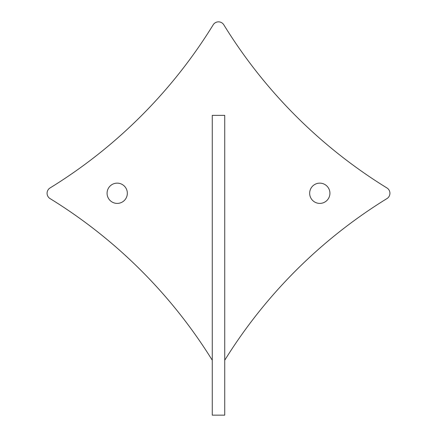 <?xml version="1.0" encoding="UTF-8"?>
<svg xmlns="http://www.w3.org/2000/svg" width="437" height="437" viewBox="0 0 437 437"><rect width="100%" height="100%" fill="white"/><g stroke="black" fill="none" stroke-linecap="round" stroke-linejoin="round"><path stroke-width="0.66" d="M117.203 203.402A10.127 10.127 0 0 1 107.076 193.269A10.127 10.127 0 0 1 117.203 183.141A10.127 10.127 0 0 1 127.336 193.269A10.127 10.127 0 0 1 117.203 203.402M319.797 203.402A10.127 10.127 0 0 1 309.664 193.269A10.127 10.127 0 0 1 319.797 183.141A10.127 10.127 0 0 1 329.924 193.269A10.127 10.127 0 0 1 319.797 203.402M224.733 415.15L224.733 115.352L212.267 115.352L212.267 415.15L224.733 415.15L212.267 415.15M212.267 360.23A498.683 498.683 0 0 0 50.042 198.578A6.233 6.233 0 0 1 50.042 187.965A498.683 498.683 0 0 0 213.19 24.816A6.233 6.233 0 0 1 223.81 24.816A498.683 498.683 0 0 0 386.958 187.965A6.233 6.233 0 0 1 386.958 198.578A498.683 498.683 0 0 0 224.733 360.23"/></g></svg>
